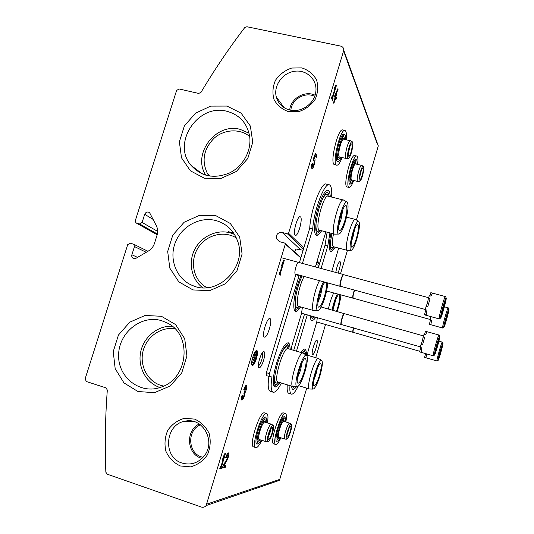 <?xml version="1.0" encoding="UTF-8"?>
<svg xmlns="http://www.w3.org/2000/svg" width="534" height="534" viewBox="0 0 534 534"><rect width="100%" height="100%" fill="white"/><g stroke="black" fill="none" stroke-linecap="round" stroke-linejoin="round"><path stroke-width="0.8" d="M314.673 96.354C305.101 91.434 291.584 99.351 290.856 110.244M200.437 424.79L200.277 424.864C186.873 430.391 187.774 453.039 201.678 456.977L203.02 457.364M236.395 237.984C224.14 230.274 206.471 234.78 198.254 247.529C189.87 260.165 192.794 278.221 204.742 286.424L206.745 287.686M249.672 136.457C239.879 128.36 224.227 129.201 214.127 138.199C203.594 148.999 201.378 160.814 207.479 173.637L209.021 175.96M175.012 328.81C161.168 326.434 146.643 336.587 143.072 351.025C139.341 365.423 147.397 381.183 160.881 385.388L163.638 386.095M343.589 50.97L343.742 50.209C343.803 48.067 342.795 46.705 340.719 46.111L246.895 26.74L244.712 27.608C228.872 48.414 214.294 70.007 200.978 92.382L198.668 93.437L179.09 88.958L176.594 90.473L135.316 220.629L135.903 222.805L139.581 223.96L142.097 222.471L144.681 214.308C145.895 211.958 147.544 211.424 149.62 212.712L156.375 225.775C157.81 228.746 158.031 231.896 157.036 235.227L154.48 243.364C153.385 246.675 151.369 249.218 148.432 251L136.05 258.262L133.106 258.302C131.905 257.461 131.498 256.287 131.885 254.758L134.481 246.548L133.76 244.258L130.216 243.17L127.693 244.659L85.133 378.853L86.361 381.523L105.966 387.864L107.321 390.027C105.265 417.061 104.777 444.455 105.852 472.203L107.227 474.179L201.425 507.073C203.287 507.614 204.856 507.106 206.131 505.564L285.31 244.105L284.742 243.057L279.429 241.635L276.292 238.511C276.045 234.313 278.014 232.303 282.192 232.49L287.512 233.885L288.58 233.265L343.589 50.97L376.971 143.092M275.878 481.588L279.235 480.433L279.756 479.385L306.716 388.151M295.476 274.102L295.355 274.055C293.68 273.381 296.851 261.867 298.573 262.374M264.397 337.108L264.43 337.114C267.374 338.443 273.054 319.125 269.89 318.571C267.013 317.116 261.26 336.513 264.397 337.108M312.624 354.543L312.637 354.549C314.366 355.41 318.725 340.478 316.816 340.231C315.127 339.29 310.735 354.269 312.624 354.543M223.839 465.802L226.957 460.401C228.719 456.677 229.233 454.18 228.492 452.905C227.624 453.066 226.696 454.628 225.702 457.585L226.323 457.478L227.811 454.981C228.205 455.656 227.931 456.991 226.983 458.98L223.426 465.147L222.558 468.031L225.214 467.457L225.835 465.388L223.285 465.621M225.528 453.359L224.907 453.459L223.412 456.57L222.504 459.58L224 456.463L221.003 466.402L220.415 466.522L219.774 468.638L221.59 468.245L222.224 466.142L221.637 466.269L225.528 453.359M241.989 395.581C241.268 398.184 241.214 399.692 241.815 400.106C243.317 399.265 244.385 396.829 245.026 392.797C246.701 389.112 247.155 386.623 246.388 385.334C245.573 385.421 244.706 386.856 243.778 389.633L244.352 389.693L245.747 387.397L245.927 388.632L244.305 391.669L243.898 393.765C244.245 394.212 244.091 395.26 243.431 396.902L242.476 398.037L242.563 395.627L241.989 395.581M252.375 365.309C254.778 366.177 259.35 351.005 256.807 350.611C254.464 349.496 249.752 364.962 252.342 365.303L252.375 365.309M284.282 260.398L283.814 260.025L282.506 262.568L281.638 265.465L282.947 262.908L280.07 272.453L279.629 272.133L279.015 274.162L280.377 275.13L280.984 273.114L280.544 272.801L284.282 260.398L283.708 260.238M263.636 360.223C261.94 365.369 260.385 367.886 258.977 367.786C256.52 366.925 261.373 350.945 263.896 351.559C265.118 352.206 265.031 355.097 263.636 360.223M315.714 357.693L325.526 324.492M338.069 273.041C340.198 267.18 340.839 263.315 339.991 261.446C338.342 262.468 336.934 266.126 335.779 272.42M295.095 235.134L295.362 235.307C298.206 236.782 303.312 217.478 300.255 216.777C297.625 215.222 292.552 233.271 295.095 235.134M316.822 155.534L315.454 153.298L313.158 159.346L313.431 160.781L313.959 160.434C314.392 162.77 313.912 164.732 312.503 166.328L312.41 163.564L311.676 164.265C311.295 166.715 311.389 168.137 311.956 168.53C313.511 169.411 316.168 158.645 314.499 158.224L315.16 155.768L316.228 157.497L316.822 155.534L316.021 155.341L315.187 153.992M338.049 89.619L337.722 88.851L334.504 96.46L335.058 97.702L333.556 102.688L333.89 103.429L335.385 98.456L335.933 99.678L336.513 97.755L335.973 96.52L336.594 94.451L336.266 93.69L335.639 95.766L335.425 95.279L338.049 89.619L337.428 89.485M336.367 85.647L336.033 84.859L334.878 86.922L334.03 89.725L335.192 87.656L332.402 96.894L332.081 96.187L331.487 98.149L332.475 100.319L333.062 98.363L332.749 97.662L336.367 85.647L335.672 85.493M340.532 273.708L347.414 250.413M356.412 219.968L378.159 146.369M288.507 111.653L298.686 111.639C305.515 109.377 311.002 105.291 315.153 99.384C317.984 92.836 318.444 86.328 316.529 79.846C313.218 74.032 308.332 70.054 301.87 67.905L291.751 68.025C285.016 70.321 279.602 74.38 275.511 80.207C272.694 86.655 272.2 93.103 274.029 99.551C277.239 105.378 282.065 109.41 288.507 111.653M180.305 465.962L190.558 466.863C197.487 464.987 203.1 460.989 207.399 454.868C210.383 447.933 210.97 440.817 209.161 433.528C205.937 426.84 201.091 422.034 194.616 419.103L184.424 418.329C177.588 420.245 172.055 424.216 167.823 430.257C164.859 437.086 164.232 444.121 165.947 451.364C169.071 458.059 173.857 462.918 180.305 465.962M215.983 215.743L230.334 223.486L239.693 237.116L242.096 253.984L236.996 270.678L225.388 283.788L209.662 290.656L193.028 289.935L178.817 281.852L169.805 268.101L167.683 251.447L172.796 235.114L184.123 222.251L199.502 215.329L215.983 215.743M226.943 106.066L241.114 113.155L250.366 126.064L252.762 142.264L247.763 158.505L236.348 171.461L220.856 178.503L204.442 178.249L190.411 170.827L181.5 157.81L179.371 141.79L184.384 125.897L195.531 113.188L210.69 106.106L226.943 106.066M161.422 316.288L175.573 324.552L184.711 338.716L186.933 356.004L181.72 372.932L170.099 386.049L154.453 392.677L137.972 391.522L123.975 382.911L115.177 368.647L113.235 351.572L118.455 335.018L129.802 322.156L145.101 315.467L161.422 316.288M159.993 387.524C146.089 383.038 137.538 367.152 140.656 352.106C143.639 337.041 157.657 325.486 172.182 326.234M161.682 320.707L167.282 322.997C192.38 334.651 188.502 378.506 161.195 387.11C140.495 394.986 117.927 377.665 118.615 355.13C118.655 332.635 141.39 314.359 161.682 320.707M205.844 175.212C191.773 154.346 215.689 122.366 240.16 129.355L249.051 133.213M226.917 111.292C239.632 114.817 247.215 123.2 249.665 136.43C251.681 150.728 243.117 166.334 229.613 172.909C214.361 179.15 201.518 176.654 191.085 165.406C171.441 143.279 198.061 103.122 226.917 111.292M202.686 287.739C191.479 279.389 188.015 262.715 194.596 249.672C201.084 236.582 216.564 229.166 230.067 232.811L234.506 234.406M216.003 220.575C226.463 223.633 233.638 230.401 237.53 240.874C247.696 266.733 217.752 296.71 192.961 285.683C177.014 279.636 168.877 260.178 174.958 243.477C180.839 226.703 199.609 216.15 216.003 220.575M199.275 423.976C185.338 430.304 186.646 454.02 201.311 458.192L201.999 458.412M182.094 463.058C190.798 465.501 198.181 463.098 204.262 455.869C216.357 441.258 202.54 416.774 185.044 421.226C164.919 424.143 162.423 457.438 182.094 463.058M315.067 95.219C304.854 90.146 290.629 98.483 289.708 110.011M289.869 110.044C301.276 112.994 314.646 103.596 315.834 91.735C317.49 79.766 306.723 69.473 294.655 71.256C282.579 72.764 273.341 85.634 276.278 96.874C278.247 103.77 282.78 108.162 289.869 110.044M262.307 352.827C262.942 353.882 262.761 356.165 261.78 359.682C260.632 363.24 259.491 365.296 258.349 365.85M334.691 87.543L335.192 87.656M331.901 96.787L332.402 96.894M331.961 99.184L332.261 98.183L333.062 98.363M332.261 98.183L331.941 97.482L332.749 97.662M331.941 97.482L332.135 96.834M334.918 87.596L335.412 85.967M334.865 98.336L335.385 98.456M335.425 98.543L335.719 97.575L336.513 97.755M335.719 97.575L335.172 96.347L335.973 96.52M336.066 94.331L336.594 94.451M335.172 96.347L335.365 95.706M334.798 95.493L335.639 95.766M334.898 95.159L335.425 95.279M311.482 165.794L311.756 166.147M311.662 168.197L312.897 166.154M314.172 160.754L313.832 158.131M313.638 158.084L314.226 158.224M314.566 155.628L315.16 155.768M315.654 156.569L316.021 155.341M282.446 262.775L282.947 262.908M279.569 272.313L280.07 272.453M279.662 274.623L280.183 272.894L280.984 273.114M280.183 272.894L279.743 272.574L280.544 272.801M282.68 262.835L283.113 261.4M254.03 362.86L254.204 362.272L252.489 361.872L252.308 362.466L254.03 362.86M252.489 361.872L254.204 362.272M251.661 362.272L252.308 362.466M255.125 360.604L255.299 360.023L252.802 359.415L252.629 360.009L255.125 360.604M252.802 359.415L255.299 360.023M252.028 359.829L252.629 360.009M256.44 352.1L254.605 357.64L253.116 357.266L252.936 357.86L256.046 358.634L256.22 358.054L254.758 357.68L256.44 352.1L255.479 351.819L256.287 352.06M254.765 357.646L256.22 358.054M252.549 357.74L252.936 357.86M252.729 357.153L253.116 357.266M255.479 351.819L253.797 357.4L254.605 357.64M253.797 357.4L252.736 357.133M251.981 365.009L253.83 362.813M254.131 362.246L254.892 360.55M255.118 359.969L255.612 358.528M255.799 357.92C256.781 354.329 256.967 351.913 256.353 350.658M241.495 399.692L242.676 397.99M244.038 393.918L244.218 392.543L245.026 392.797M244.218 392.543L244.679 391.622M245.894 387.557L245.907 385.488M243.811 389.52L244.352 389.693M245.747 387.397L244.726 387.197M241.508 397.616L242.476 398.037M223.539 456.31L224 456.463M219.921 468.158L221.59 468.245M220.782 467.971L221.33 466.162M221.096 466.082L221.637 466.269M223.726 456.376L224.106 455.128M227.951 455.122L228.018 453.072M225.789 457.298L226.323 457.478M222.698 467.557L225.214 467.457M224.413 467.19L224.901 465.581M289.575 344.737L288.347 342.821C284.922 342.861 280.951 349.783 276.425 363.581C272.667 377.404 272.2 385.241 275.03 387.083L277.093 386.162M329.438 191.986L328.276 190.271C325.386 189.797 322.029 195.491 318.197 207.366C314.092 220.749 313.345 235.067 316.535 235.387L318.811 234.326M300.962 275.604L297.224 285.797C293.326 298.553 292.672 311.209 295.723 311.449L297.912 310.454M331.607 197.066C332.088 189.971 331.38 185.912 329.471 184.884C324.812 181.64 313.638 210.736 312.764 228.939L302.438 263.409M281.425 383.032C278.121 389.486 275.404 392.557 273.268 392.25C270.998 391.295 270.558 386.202 271.939 376.977L269.283 376.497L269.423 373.633L299.227 275.13M291.451 349.683L291.758 346.159L301.536 313.351L302.384 307.377M315.38 266.907L325.833 231.849M268.909 376.39C267.607 385.421 268.095 390.407 270.364 391.355L273.188 392.223M298.8 275.551L295.776 274.723L266.399 372.712L266.246 375.576L269.243 376.49M295.776 274.723L296.21 274.302M312.764 228.939L309.74 228.151L299.414 262.594M329.071 184.784L326.501 184.15C321.768 180.892 310.554 209.955 309.74 228.151M297.638 307.077L297.438 307.41M296.357 309.066L294.855 310.861M318.464 230.915L318.237 231.315M317.196 232.998L315.727 234.833M327.375 192.013L327.442 192.607C328.33 192.887 328.891 194.169 329.118 196.439M275.624 384.68L274.096 386.449M287.499 344.597L287.532 345.077M303.118 250.239L296.423 249.084C295.883 249.084 295.295 250.066 294.661 252.021M299.681 306.616C298.272 308.572 297.104 309.366 296.176 308.999L295.329 308.045M298.893 306.396L296.984 307.457C295.302 307.043 294.875 303.606 295.696 297.144M300.689 279.155L302.191 275.938M322.402 286.364L320.62 295.389L318.024 302.151M298.733 306.349L298.66 306.329C295.168 306.049 298.98 285.163 304.186 276.485M314.219 310.601L313.738 310.588C310.494 310.387 314.473 289.455 319.499 280.677M327.642 282.913C327.536 286.765 326.674 291.464 325.066 297.017C322.296 305.802 319.859 310.341 317.757 310.628C314.593 310.574 318.805 289.528 323.584 281.798M324.452 296.544C322.256 303.499 320.34 307.037 318.705 307.163C315.327 306.643 322.589 280.75 325.64 282.433C327.015 283.868 326.621 288.574 324.452 296.544M342.875 209.555L340.939 219.768L338.776 225.555M344.784 220.942C342.761 227.391 341.006 230.601 339.517 230.575C336.18 229.92 343.048 203.681 346.085 205.517C347.514 207.265 347.08 212.405 344.784 220.942M345.318 221.723C342.768 229.867 340.538 233.985 338.623 234.079C334.197 233.578 343.168 199.289 347.033 202.012C348.795 204.382 348.228 210.957 345.318 221.723M335.178 234.126L334.598 234.126C329.865 233.425 339.31 197.286 343.522 200.036L343.682 200.123M319.572 230.227L319.392 230.181C314.286 229.38 323.644 193.388 328.23 196.218L343.309 199.983M319.679 230.254L317.723 231.369C316.081 230.908 315.601 227.471 316.275 221.063M320.907 202.746C323.524 196.432 325.667 193.662 327.342 194.423L328.276 196.078M320.467 230.461C319.072 232.51 317.897 233.325 316.949 232.911L316.148 232.01M326.007 193.014L327.435 192.614L327.696 192.013L325.987 193.034C322.943 196.666 319.679 205.543 318.364 210.843C315.481 223.346 315 230.868 316.922 233.425L316.949 232.911M302.097 362.573L300.455 370.409L297.451 378.112M304.28 371.551C301.897 379.033 299.814 382.931 298.032 383.238C294.641 382.858 302.344 357.092 305.375 358.628C306.69 359.796 306.329 364.101 304.28 371.551M304.967 371.717C301.97 381.176 299.32 386.169 297.024 386.696C292.525 386.529 302.591 352.874 306.423 355.203C308.045 356.819 307.564 362.319 304.967 371.717M293.386 386.596L293.019 386.583C288.22 386.229 298.846 350.758 303.025 353.108L303.359 353.301M293.019 386.583L278.06 382.004C272.901 381.536 283.541 346.239 288.08 348.689L303.025 353.108M276.372 383.098L278.227 382.057L276.372 383.098C274.69 382.751 274.316 379.394 275.25 373.026M280.811 354.589C283.534 348.815 285.69 346.232 287.272 346.853L288.26 348.742L287.272 346.853M279.002 382.291C277.593 384.186 276.438 384.967 275.531 384.647L274.656 383.659M286.171 345.451L287.425 345.111C288.367 345.331 288.901 346.619 289.034 348.969M291.637 386.155C291.771 388.191 292.238 389.286 293.032 389.44L294.614 388.725M306.009 350.604L305.074 349.129C304.113 348.769 302.798 349.904 301.143 352.547M330.987 233.191C328.77 244.058 328.704 250.146 330.793 251.447L332.542 250.62M310.367 315.741C310.381 318.758 310.875 320.387 311.856 320.627L313.538 319.853M329.919 232.911L327.769 246L321.088 268.455M307.277 314.86L296.477 351.172M289.975 385.648C289.568 390.821 290.062 393.651 291.471 394.145C293.166 394.392 295.395 391.769 298.166 386.256M307.531 355.27L307.864 352.053L316.735 322.115L317.296 317.71M331.788 271.345L338.676 248.11M287.272 384.82C286.871 389.994 287.385 392.83 288.814 393.324L291.471 394.145M304.527 314.079L293.72 350.351M327.769 246L325.019 245.273L318.337 267.708M327.142 232.19L325.019 245.273M304.1 350.885L304.113 351.218M304.1 352.8L304.834 354.216M314.693 316.969L312.31 318.411L311.709 317.77M313.818 316.722L312.991 316.996L312.15 316.248M335.966 298.94L332.922 310.287M328.41 309.019C329.765 302.751 331.521 297.405 333.677 292.992M340.839 294.968C340.625 298.399 339.818 302.531 338.416 307.377L337.087 311.456M332.041 310.04C333.416 303.612 335.192 298.266 337.368 294.007M339.517 294.601C340.185 296.61 339.651 300.735 337.909 306.983L336.453 311.282M332.709 310.227C334.438 302.037 336.447 296.757 338.73 294.388M354.663 229.179L352.967 237.143L351.425 241.555M356.465 238.211C354.616 244.151 353.067 247.142 351.806 247.175C349.022 246.701 355.35 222.905 357.853 224.454C359.008 225.942 358.548 230.528 356.465 238.211M356.906 238.858C354.576 246.368 352.6 250.199 350.978 250.359C347.294 250.025 355.544 218.993 358.721 221.283C360.143 223.292 359.542 229.153 356.906 238.858M347.727 250.386L347.307 250.379C343.362 249.885 352.06 217.151 355.524 219.467L355.657 219.541M333.55 246.761L333.423 246.728C331.994 245.693 332.021 241.401 333.496 233.839M333.463 246.835L331.868 247.789C330.74 247.542 330.326 245.3 330.626 241.061M334.177 246.928C332.976 248.784 331.981 249.545 331.207 249.211L330.639 248.61M317.39 368.24L316.008 374.227L313.838 380.201M319.486 375.262C317.343 382.077 315.527 385.635 314.039 385.949C311.222 385.681 318.184 362.239 320.68 363.554C321.748 364.582 321.355 368.487 319.486 375.262M320.06 375.402C317.356 384.013 315.047 388.578 313.124 389.099C309.386 389.019 318.471 358.447 321.622 360.437C322.943 361.852 322.423 366.838 320.06 375.402M309.747 389.006L309.473 388.992C305.488 388.765 315.08 356.518 318.524 358.521L318.771 358.674M302.831 353.047L304.086 352.794L304.827 354.209M295.095 386.643L293.52 387.23L293.513 387.804L292.892 386.543M303.405 351.439L304.273 351.232C305.041 351.412 305.455 352.547 305.521 354.643M439.215 318.918L440.096 318.578L446.003 297.425L445.416 296.597C444.662 295.462 438.114 319.045 439.215 318.918L424.71 314.926L424.583 314.513L426.219 314.96L426.953 310.147L425.304 309.7L426.072 306.429L427.721 306.883L430.01 298.893L428.361 298.446L429.323 295.656L430.971 296.103L432.46 293.119L430.831 292.679L445.383 296.584M445.136 301.75L445.136 301.75C445.489 302.431 442.219 314.206 441.631 314.372L441.671 313.118C442.259 309.587 445.009 300.589 445.136 301.75L444.942 301.857M443.08 308.639L442.746 308.552M424.583 314.513L425.798 309.833M426.072 306.429C427.08 304.34 427.841 301.677 428.361 298.446M429.91 295.816L430.831 292.679M340.619 286.291L340.271 286.371C338.776 286.164 342.221 273.695 343.542 274.523L343.742 274.743M425.351 309.493L340.585 286.284C339.13 286.084 342.488 273.949 343.769 274.75L343.549 274.523M442.653 328.023L443.48 327.709L444.608 322.676C447.432 311.676 449.254 307.724 448.82 308.639L448.26 307.858C447.659 306.903 441.731 328.183 442.653 328.023L429.53 324.378L429.436 324.031L430.911 324.445L431.612 320.166L430.124 319.759L430.818 316.829L432.366 317.029M448.006 312.51L448.006 312.51C448.3 313.044 445.309 323.791 444.829 323.918L444.889 322.823C445.443 319.692 447.906 311.536 448.006 312.51L447.859 312.59M429.436 324.031L430.524 319.866M353.174 298.252L352.941 298.312C352.42 297.144 352.901 294.394 354.362 290.055M326.581 291.03L353.221 298.232C352.72 297.071 353.194 294.374 354.643 290.129M433.241 355.784C434.916 354.209 433.268 358.674 435.07 351.025L439.615 335.839L439.055 335.038C438.401 334.09 432.26 355.998 433.241 355.784L419.764 351.933L421.179 352.093L421.827 347.894L420.298 347.46L420.999 344.49L422.534 344.924L424.663 337.468L423.128 337.034L424.036 334.357L425.565 334.785L427 331.701L425.485 331.274L439.041 335.032M438.781 339.804L438.788 339.824C439.102 340.365 436.011 351.392 435.497 351.566L435.524 350.551C436.038 347.494 438.614 338.99 438.781 339.804M419.657 351.659L420.739 347.587M420.999 344.49C421.967 342.347 422.674 339.864 423.128 337.034M424.53 334.491L425.485 331.274M341.42 324.445L341.173 324.505C339.858 324.372 343.148 312.777 344.296 313.485L344.443 313.638M341.48 324.432L341.466 324.432C340.191 324.298 343.389 313.017 344.51 313.705L321.188 306.99M420.425 346.88L341.179 324.505M344.51 313.705L423.495 335.913M437.006 360.977C438.668 359.415 436.905 363.914 438.848 356.078C440.39 349.543 443.34 341.433 442.819 342.888L442.299 342.107C441.765 341.293 436.178 361.204 437.006 360.977L424.73 357.453L426.032 357.62L426.639 353.895M442.039 346.439L442.045 346.453C442.319 346.886 439.475 357.012 439.048 357.139L442.039 346.439M424.65 357.219L425.618 353.601M353.161 332.295L352.981 332.335C352.607 331.994 352.747 330.486 353.401 327.823M353.261 332.275L353.248 332.268C352.887 331.934 353.021 330.479 353.648 327.896M270.738 429.276L269.997 432.787L268.235 437.099M271.933 433.361C270.665 437.266 269.536 439.315 268.549 439.515C266.8 439.315 270.758 426.826 272.353 427.494C273.028 427.961 272.887 429.917 271.933 433.361M257.809 441.751L257.555 442.145M264.998 419.023L264.984 419.437M255.746 447.605L253.697 446.931C248.283 446.578 259.824 410.526 264.55 412.909L264.63 412.936M261.814 440.336C259.384 445.336 257.401 447.772 255.873 447.646C250.513 447.305 262.047 411.227 266.72 413.596C268.121 414.23 268.348 417.341 267.401 422.935M258.329 443.574L257.114 444.114C252.649 444.215 262.027 414.865 265.705 417.141L266.493 418.482M260.111 439.782L257.748 441.678L257.341 441.284M264.337 419.57L264.817 419.484L265.698 422.387M258.463 440.069L259.404 439.555L258.463 440.069C257.622 439.929 257.428 438.334 257.889 435.27M261.286 424.744C262.648 422.08 263.716 420.892 264.477 421.179L264.991 422.167M265.812 441.631L259.317 439.529C256.607 439.322 262.454 420.979 264.857 422.12L264.477 421.179M266.032 441.658L265.865 441.651C263.235 441.478 269.076 423.088 271.399 424.203L271.626 424.35M272.46 433.308C270.765 438.554 269.236 441.364 267.874 441.738C265.358 441.685 270.925 424.136 273.081 425.298C273.949 426.019 273.742 428.689 272.46 433.308M289.061 428.301L287.125 434.462M290.189 431.545C289.061 435.076 288.086 436.939 287.265 437.132C285.81 436.986 289.355 425.618 290.67 426.199C291.224 426.619 291.063 428.401 290.189 431.545M278 439.001L277.56 439.836M275.664 444.502L273.762 443.881C269.269 443.641 279.582 410.88 283.474 412.929L283.527 412.949M280.857 437.793C278.721 442.379 277.026 444.622 275.751 444.528C271.305 444.301 281.612 411.52 285.463 413.556C286.611 414.097 286.745 416.9 285.85 421.96M277.66 440.991L276.846 441.318C273.148 441.444 281.511 414.831 284.535 416.774L285.129 417.748M279.436 437.339L277.433 439.108L277.166 438.881M283.467 418.956L284.435 421.513M278.741 437.253L278.047 437.633C277.48 437.573 277.293 436.558 277.493 434.589M281.278 422.621C282.212 420.959 282.933 420.231 283.434 420.452L283.834 421.259M284.789 439.061L278.841 437.146C276.585 437.006 281.818 420.325 283.801 421.313L283.874 421.346M284.956 439.081L284.829 439.075C282.646 438.955 287.866 422.24 289.782 423.208L289.949 423.315M290.629 431.499C289.114 436.251 287.793 438.801 286.658 439.148C284.569 439.135 289.548 423.202 291.317 424.203C292.031 424.844 291.804 427.273 290.629 431.499M350.117 145.909L348.241 153.825M351.072 151.976C350.157 154.873 349.356 156.282 348.669 156.195C347.02 155.761 350.124 143.079 351.666 143.986C352.427 144.954 352.226 147.618 351.072 151.976M343.402 134.274L344.557 139.414M334.718 164.692L334.444 164.626C329.338 163.704 338.222 127.025 342.861 130.036L344.77 130.476M342.114 157.55C339.991 162.95 338.176 165.487 336.654 165.16C331.601 164.245 340.498 127.546 345.084 130.543C346.379 131.337 346.78 134.428 346.292 139.815M339.11 160.834L337.622 161.622C333.436 161.241 340.685 131.391 344.303 134.201L344.857 134.902M340.392 157.143C339.47 158.765 338.71 159.432 338.095 159.152L337.795 158.872M342.982 136.704L344.05 135.936C341.96 132.966 335.105 160.093 338.229 159.806L338.095 159.152M339.671 156.969L338.676 157.55C337.929 157.336 337.648 155.808 337.835 152.971M340.398 142.044C341.593 139.18 342.581 137.952 343.355 138.353L343.803 139.127M339.637 156.963L339.49 156.929C336.934 156.402 341.466 137.745 343.809 139.24L350.337 140.756M346.513 158.505L346.145 158.511C343.669 158.004 348.235 139.314 350.491 140.789L350.544 140.822M351.392 152.651C350.171 156.549 349.089 158.478 348.148 158.444C345.785 158.071 350.144 140.242 352.24 141.75C353.234 143.165 352.954 146.803 351.392 152.651M361.298 170.526L359.769 176.741M362.172 175.399C361.331 178.089 360.617 179.411 360.029 179.364C358.648 179.037 361.538 167.556 362.813 168.317C363.427 169.138 363.213 171.494 362.172 175.399M347.187 186.973L347 186.927C342.728 186.246 351.005 153.091 354.836 155.621L356.652 156.048M355.918 160.961L355.904 161.301M353.748 180.485C351.859 185.351 350.277 187.668 349.016 187.427C344.79 186.753 353.081 153.585 356.872 156.095C357.947 156.762 358.214 159.546 357.673 164.439M351.038 183.623L349.904 184.217C346.406 183.97 353.141 157.043 356.125 159.399L356.492 159.813M352.313 180.138L350.177 181.827M355.09 161.608L355.477 161.568L356.231 164.098M351.739 179.998L350.878 180.525L350.197 177.595M353.168 165.406C354.029 163.604 354.716 162.85 355.237 163.144L355.577 163.738M350.878 180.525L351.639 179.971C349.496 179.578 353.722 162.71 355.657 163.958L361.651 165.386M357.987 181.447L357.72 181.453C355.644 181.073 359.889 164.178 361.752 165.413L361.805 165.44M362.439 175.966C361.311 179.578 360.35 181.393 359.542 181.4C357.566 181.139 361.618 165.033 363.347 166.294C364.148 167.489 363.848 170.713 362.439 175.966M157.19 234.726L136.564 223.139M157.363 233.999L139.581 223.96M157.657 231.382L142.097 222.471M153.185 219.434L144.681 214.308M137.558 257.381L131.885 254.758M146.223 252.295L134.481 246.548M279.756 479.385L206.852 504.116M300.809 257.935L285.31 244.105M316.642 264.804L316.148 264.337M300.662 249.812L282.192 232.49M319.339 264.343L316.856 261.967M303.452 249.138L287.512 233.885M319.652 263.282L317.176 260.892M303.799 247.97L288.58 233.265M226.289 460.181L226.957 460.401M269.423 373.633L266.399 372.712M446.21 297.979C446.671 299.661 440.991 319.632 440.477 318.124C439.903 316.775 445.81 296.03 446.21 297.979M448.974 309.099C449.354 310.461 444.215 328.557 443.801 327.315C443.333 326.227 448.647 307.504 448.974 309.099M439.776 336.286C440.296 337.301 434.996 355.971 434.436 355.09C433.815 354.369 439.308 335.032 439.776 336.286M442.946 343.235C443.38 344.07 438.554 361.091 438.094 360.35C437.58 359.762 442.566 342.194 442.946 343.235M207.319 287.632L204.742 286.424M210.289 176.16L207.479 173.637M378.272 145.802L343.742 50.209M157.183 234.753L136.43 223.099M133.66 258.549L133.106 258.302M147.951 251.287L133.76 244.258M279.235 480.433L206.131 505.564M300.909 257.615L285.33 243.678M280.023 241.795L276.292 238.511M202.433 173.997L191.085 165.406M194.736 286.311L192.961 285.683M194.89 421.853L185.044 421.226M284.161 107.708L276.278 96.874M258.429 366.698L258.977 367.786M262.855 352.16L263.896 351.559M311.702 166.134L312.503 166.328M313.278 160.273L313.899 160.42M227.01 454.714L227.811 454.981M228.472 231.689L233.645 233.064M269.263 376.497L266.246 375.576M296.176 308.999L296.13 309.546C293.707 307.898 295.189 291.023 302.084 275.911M295.723 311.449L296.744 311.115C296.417 311.983 297.805 310.594 300.902 306.957M298.84 306.376L296.984 307.457M313.738 310.588L298.66 306.329M317.757 310.628L313.772 310.601M325.286 282.433L325.64 282.433M345.658 205.53L346.085 205.517M347.033 202.012L343.549 200.05M338.623 234.079L334.624 234.139M334.598 234.126L319.392 230.181M328.383 196.258L327.342 194.423M319.586 230.227L317.723 231.369M330.359 196.752C329.491 189.31 328.65 191.499 328.276 190.271M316.535 235.387L317.556 235.047C317.263 235.935 318.644 234.513 321.702 230.775M306.423 355.203L303.058 353.114M297.024 386.696L293.053 386.589M275.531 384.647L275.471 385.234C273.582 383.285 274.276 376.09 277.546 363.654C279.055 358.387 282.579 349.69 285.864 345.772L287.692 344.604L287.425 345.111M290.242 349.323C289.261 341.119 289.101 344.764 288.347 342.821M275.03 387.083L276.051 386.756C275.698 387.604 277.079 386.242 280.21 382.664M316.041 264.697L319.072 265.231M312.31 318.411L311.496 316.061M311.856 320.627L312.684 320.353C313.325 319.626 312.71 321.294 315.834 317.296M313.578 316.655L312.991 316.996M358.721 221.283L355.551 219.481M350.978 250.359L347.327 250.393M355.377 219.427L346.519 217.178M347.307 250.379L333.423 246.728M333.57 246.768L331.868 247.789M331.207 249.211L331.227 249.732C329.852 248.45 330.085 243.017 331.934 233.431M330.793 251.447C332.075 250.139 330.212 253.897 335.259 247.215M321.622 360.437L318.544 358.534M313.124 389.099L309.5 388.999L298.713 385.708M318.524 358.521L305.628 354.709M302.244 352.874C303.559 351.152 304.333 350.444 304.58 350.751L304.273 351.232M306.583 354.99C305.675 346.599 305.595 351.065 305.074 349.129M293.032 389.44C294.301 388.512 292.492 390.968 296.624 386.689M343.502 274.509L281.211 257.675M340.271 286.371L295.429 274.089M428.608 297.685L343.769 274.75M448.246 307.858L444.415 306.816M430.184 319.486L353.221 298.232M341.173 324.505L301.516 313.224M442.286 342.1L438.928 341.159M419.777 351.272L316.722 321.982M266.72 413.596L264.55 412.909M257.748 441.678L257.809 442.439C254.444 443.073 263.242 416.366 265.291 418.956L264.817 419.484M266.84 422.754C266.76 416.22 266.252 418.743 265.705 417.141M257.114 444.114C258.369 443.153 257.301 445.556 261.253 440.156M273.081 425.298L271.419 424.21L264.857 422.12M267.874 441.738L265.892 441.658M285.463 413.556L283.474 412.929M277.433 439.108L277.533 439.829C274.77 439.482 282.786 416.073 284.242 418.416L283.761 418.916M285.443 421.833C285.523 416.013 284.922 418.035 284.535 416.774M276.846 441.318C277.854 440.53 277.066 442.559 280.45 437.666M283.874 421.339L283.434 420.452M278.908 437.166L278.047 437.633M289.782 423.208L283.801 421.313M291.317 424.203L289.795 423.215M286.658 439.148L284.849 439.075M336.654 165.16L334.444 164.626M345.725 139.681C345.284 133.647 344.864 135.422 344.303 134.201M337.622 161.622C338.983 160.28 337.495 163.698 341.546 157.417M343.883 139.254L343.355 138.353M339.597 156.956L338.676 157.55M346.145 158.511L339.49 156.929M352.24 141.75L350.511 140.802M348.148 158.444L346.172 158.518M349.016 187.427L347 186.927M350.364 181.981L350.518 182.621C347.888 181.96 354.456 158.338 355.944 160.968L355.477 161.568M357.259 164.345C356.852 158.144 356.712 160.954 356.125 159.399M349.904 184.217C350.831 183.376 350.257 185.492 353.341 180.385M355.717 163.971L355.237 163.144M357.72 181.453L351.639 179.971M363.347 166.294L361.772 165.42M359.542 181.4L357.733 181.453"/></g></svg>
